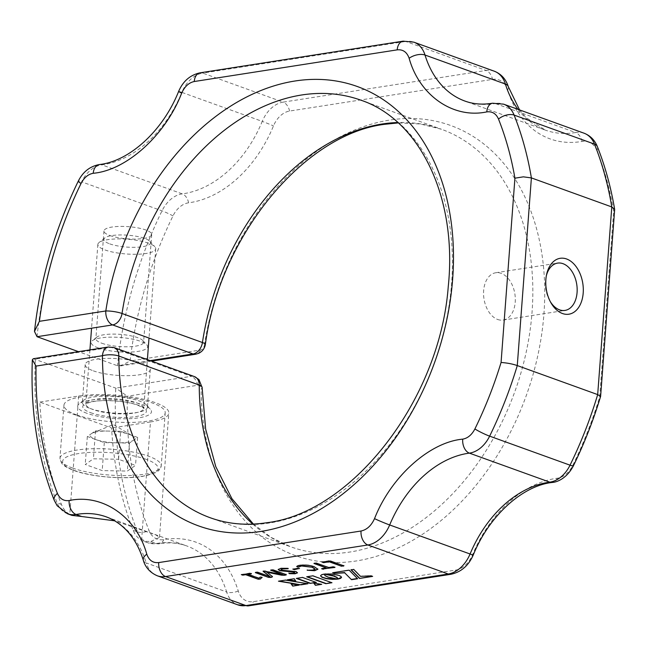 <?xml version="1.0" encoding="UTF-8"?>
<svg xmlns="http://www.w3.org/2000/svg" width="647" height="647" viewBox="0 0 647 647"><rect width="100%" height="100%" fill="white"/><g stroke="black" fill="none" stroke-linecap="round" stroke-linejoin="round"><path stroke-width="0.49" stroke-dasharray="3.23 2.43" d="M205.358 344.487A11.606 2.192 8.6 0 1 204.452 345.158C203.878 347.851 202.543 349.477 200.449 350.027L130.071 361.01A327.002 233.049 109.9 0 1 173 215.888A22.354 15.932 109.9 0 1 188.617 202.81A115.457 82.29 -70.1 0 0 273.479 125.898A22.354 15.932 109.9 0 1 289.589 111.049L492.545 79.379A23.753 16.927 109.9 0 1 507.628 89.998A115.457 82.29 -70.1 0 0 582.098 141.426A23.753 16.927 109.9 0 1 596.882 150.484A327.002 233.049 109.9 0 1 613.663 211.181L599.696 396.918A327.002 233.049 109.9 0 1 572.894 465.144A22.354 15.932 109.9 0 1 557.277 478.222A115.457 82.29 -70.1 0 0 472.706 554.455A23.753 16.927 109.9 0 1 455.65 570.088L253.357 601.653A23.753 16.927 109.9 0 1 238.274 591.034A115.457 82.29 -70.1 0 0 163.804 539.606A23.753 16.927 109.9 0 1 149.02 530.548A327.002 233.049 109.9 0 1 127.427 396.223L197.796 385.248C199.858 385.143 200.982 386.388 201.16 388.968A11.606 3.704 179.9 0 0 202.115 387.488M204.452 345.158A228.617 162.931 109.9 0 1 389.526 120.091A228.617 162.931 109.9 0 1 543.941 313.835A228.617 162.931 109.9 0 1 356.376 560.941A228.617 162.931 109.9 0 1 201.16 388.968M163.804 539.606A11.606 7.546 -99.8 0 1 159.17 543.779A11.606 7.546 -99.8 0 1 156.461 543.512L150.856 541.49L143.666 541.272L141.572 540.326A30.409 21.674 109.9 0 1 133.225 530.362A333.666 237.797 109.9 0 1 111.591 428.015L39.799 402.094A333.666 237.797 -70.1 0 0 61.441 504.442A30.409 21.674 -70.1 0 0 69.787 514.405L71.987 515.392M188.617 202.81A11.606 7.643 82.5 0 0 182.276 193.874A29.018 20.68 -70.1 0 0 162.009 210.849A333.666 237.797 -70.1 0 0 117.455 365.741L120.617 365.935L130.071 361.01M33.272 358.729L115.773 388.119L127.427 396.223M141.572 540.326L150.476 421.949L111.591 428.015M86.916 413.304A36.992 9.438 4.3 0 1 79.185 403.825A36.992 9.438 4.3 0 1 106.593 399.183A36.992 9.438 4.3 0 1 142.251 404.666A36.992 9.438 4.3 0 1 150.347 409.179A36.992 9.438 4.3 0 1 131.794 418.569A36.992 9.438 4.3 0 1 86.916 413.304M150.476 421.949A54.405 13.878 -175.7 0 0 168.827 413.069A54.405 13.878 -175.7 0 0 155.272 402.636A54.405 13.878 -175.7 0 0 78.691 396.029L39.799 402.094M90.483 408.597A32.641 8.33 -175.7 0 0 126.116 413.417A32.641 8.33 -175.7 0 0 147.443 407.238A32.641 8.33 -175.7 0 0 146.457 404.957A32.641 8.33 -175.7 0 0 139.315 400.978A32.641 8.33 -175.7 0 0 107.847 396.142A32.641 8.33 -175.7 0 0 83.665 400.234A32.641 8.33 -175.7 0 0 82.347 402.345A32.641 8.33 -175.7 0 0 90.483 408.597M93.322 370.836A32.641 8.33 -175.7 0 0 128.955 375.656A32.641 8.33 -175.7 0 0 150.29 369.469A32.641 8.33 -175.7 0 0 142.154 363.218A32.641 8.33 -175.7 0 0 106.52 358.398A32.641 8.33 -175.7 0 0 85.186 364.576A32.641 8.33 -175.7 0 0 93.322 370.836M150.856 541.49L159.485 537.374L155.79 534.883L114.6 520.803M600.594 396.441L599.696 396.918M614.65 209.604L613.663 211.181M150.217 360.63L117.455 365.741L78.497 351.669M98.263 347.949A28.29 7.222 4.3 0 1 92.351 340.702A28.29 7.222 4.3 0 1 113.306 337.152A28.29 7.222 4.3 0 1 140.577 341.341A28.29 7.222 4.3 0 1 146.772 344.794A28.29 7.222 4.3 0 1 132.586 351.968A28.29 7.222 4.3 0 1 98.263 347.949M101.83 343.242A23.939 6.106 -175.7 0 0 127.96 346.776A23.939 6.106 -175.7 0 0 143.602 342.247A23.939 6.106 -175.7 0 0 142.882 340.573A23.939 6.106 -175.7 0 0 137.641 337.653A23.939 6.106 -175.7 0 0 114.568 334.103A23.939 6.106 -175.7 0 0 96.832 337.111A23.939 6.106 -175.7 0 0 95.869 338.656A23.939 6.106 -175.7 0 0 101.83 343.242M109.933 235.54A23.939 6.106 -175.7 0 0 136.064 239.075A23.939 6.106 -175.7 0 0 151.705 234.537A23.939 6.106 -175.7 0 0 145.737 229.952A23.939 6.106 -175.7 0 0 119.606 226.418A23.939 6.106 -175.7 0 0 103.965 230.955A23.939 6.106 -175.7 0 0 109.933 235.54M497.697 319.489A23.939 15.641 81.1 0 0 503.123 320.063A23.939 15.641 81.1 0 0 515.287 298.081A23.939 15.641 81.1 0 0 501.166 273.333A23.939 15.641 81.1 0 0 495.739 272.759A23.939 15.641 81.1 0 0 483.576 294.741A23.939 15.641 81.1 0 0 497.697 319.489M546.335 275.816A23.939 15.641 81.1 0 0 546.076 276.9A23.939 15.641 81.1 0 0 549.804 300.782A23.939 15.641 81.1 0 0 550.379 301.745M307.244 576.703L312.857 575.547L331.96 582.737M331.984 582.454L331.426 582.543M313.69 582.745L321.705 584.338M321.729 584.055L320.839 584.192M325.603 573.994L329.744 573.574L336.513 574.423L340.613 575.903L341.487 577.504M288.15 579.68L294.191 578.741M294.215 578.458L295.841 581.224M279.358 581.055L285.416 580.108M285.44 579.825L307.972 583.731M307.996 583.457L307.099 583.594M291.126 583.586L299.157 585.106M299.181 584.831L298.267 584.969M296.876 578.321L302.464 577.173L316.262 582.437M316.286 582.163L315.728 582.243M351.321 569.821L353.755 569.166L360.5 576.089L371.16 575.579L372.632 576.396M372.656 576.113L372.098 576.202M333.189 572.652L349.178 569.886L357.613 578.741M320.597 575.442L321.591 574.528L324.066 573.857L324.851 575.191L327.236 576.517L337.022 579.033M337.03 578.944L336.149 579.025M260.215 577.124L261.566 577.221M260.24 576.841L258.824 578.216M258.849 577.933L248.084 574.051M249.952 573.266L251.141 573.46M249.968 572.991L241.299 574.617M271.805 577.003L272.363 576.574M272.622 576.946L266.621 571.867M273.026 569.853L286.168 574.593M273.042 569.57L271.497 569.902M271.514 569.627L270.64 570.08M283.095 574.439L265.246 571.034M265.27 570.751L263.887 571.091M263.911 570.816L263.127 571.366M270.203 576.453L257.708 572.239M257.724 571.956L256.163 572.296M256.188 572.021L255.322 572.474M297.458 572.708L296.164 571.649M296.189 571.366L281.995 570.242M282.011 569.958L281.186 569.417M281.13 568.292L287.689 568.341M281.146 568.017L278.226 569.36M294.587 572.498L293.285 573.169M293.301 572.886L288.885 573.307M288.91 573.024L289.444 573.388L288.91 573.024M299.529 568.527L298.13 568.26M298.154 567.985L292.808 569.093M315.032 568.98L312.994 569.813L307.204 570.233M307.228 569.95L307.673 570.314L307.228 569.95M317.912 569.077L314.369 566.829M314.385 566.554C310.123 564.977 305.392 564.475 300.192 565.041L300.168 565.324M300.192 565.041C297.66 565.357 296.698 565.866 297.305 566.57M334.814 567.176L333.262 566.821M333.278 566.537L328.66 567.54M328.684 567.257L316.343 563.092M316.367 562.809L314.798 563.149M314.814 562.874L313.957 563.319M326.29 567.629L321.672 568.624M334.515 567.055L334.952 567.241M343.056 565.89L343.88 565.85M343.978 565.923L330.649 561.078M330.666 560.795L329.072 560.925M329.097 560.642L321.939 562.033M321.955 561.758L322.368 562.13L321.955 561.758M120.657 431.298L108.081 431.064A22.273 5.686 -175.7 0 1 129.141 434.363L137.625 437.429L129.449 443.09L104.304 442.621L95.821 439.564A22.273 5.686 -175.7 0 1 91.421 433.668L95.505 430.837L108.081 431.064A22.273 5.686 -175.7 0 0 92.917 432.883A22.273 5.686 -175.7 0 0 91.421 433.668L87.329 436.499L95.821 439.564A22.273 5.686 -175.7 0 0 116.872 442.855A22.273 5.686 -175.7 0 0 133.541 440.259A22.273 5.686 -175.7 0 0 132.433 435.86A22.273 5.686 -175.7 0 0 129.141 434.363L120.657 431.298L118.555 459.273L135.522 465.403L127.346 471.065L102.202 470.595L85.226 464.473L93.403 458.812L118.555 459.273M137.625 437.429L135.522 465.403M129.449 443.09L127.346 471.065M95.505 430.837L93.403 458.812M87.329 436.499L85.226 464.473M104.304 442.621L102.202 470.595M109.731 243.862A23.357 5.96 -175.7 0 0 138.07 247.186A23.357 5.96 -175.7 0 0 149.789 241.258A23.357 5.96 -175.7 0 0 144.669 238.411A23.357 5.96 -175.7 0 0 122.162 234.95A23.357 5.96 -175.7 0 0 104.854 237.878A23.357 5.96 -175.7 0 0 109.731 243.862M148.495 243.207A29.018 7.4 -175.7 0 0 120.528 238.905A29.018 7.4 -175.7 0 0 99.031 242.544A29.018 7.4 -175.7 0 0 97.859 244.42A29.018 7.4 -175.7 0 0 105.089 249.977A29.018 7.4 -175.7 0 0 136.768 254.263A29.018 7.4 -175.7 0 0 155.725 248.772A29.018 7.4 -175.7 0 0 154.843 246.742A29.018 7.4 -175.7 0 0 148.495 243.207M76.605 414.913A50.773 12.956 -175.7 0 0 132.037 422.41A50.773 12.956 -175.7 0 0 165.211 412.794A50.773 12.956 -175.7 0 0 152.563 403.065A50.773 12.956 -175.7 0 0 97.131 395.568A50.773 12.956 -175.7 0 0 63.948 405.184A50.773 12.956 -175.7 0 0 76.605 414.913M455.65 570.088A11.606 7.586 -98.9 0 1 450.87 574.285M248.577 605.843A11.606 7.586 81.1 0 0 253.357 601.653M200.449 350.027A11.606 7.586 -98.9 0 1 195.669 354.224M194.456 376.603A11.606 8.274 -70.1 0 0 191.358 376.328A11.606 7.586 -98.9 0 1 197.796 385.248M238.274 591.034A11.606 5.912 -17.2 0 1 226.644 591.973A108.801 77.543 -70.1 0 0 186.635 545.898A108.801 77.543 -70.1 0 0 156.461 543.512A30.409 21.674 109.9 0 1 148.034 542.841A30.409 21.674 109.9 0 1 137.536 531.915A11.606 6.341 -21.7 0 0 149.02 530.548M133.225 530.362L137.536 531.915A333.666 237.797 -70.1 0 1 115.773 388.119L191.358 376.328L110.952 347.293L35.367 359.085A333.666 237.797 -70.1 0 0 57.13 502.881L61.441 504.442M157.423 575.822A30.409 21.674 109.9 0 1 146.238 562.947L226.644 591.973A30.409 21.674 -70.1 0 0 237.821 604.848M473.289 554.916A11.606 0.558 22.7 0 0 472.706 554.455M572.894 465.144A11.606 1.229 -153.9 0 1 573.371 465.856M557.277 478.222A11.606 7.643 -97.5 0 1 552.295 482.452M584.023 133.185A30.409 21.674 -70.1 0 0 575.587 132.522A11.606 7.546 -99.8 0 1 582.098 141.426M596.882 150.484A11.606 6.341 158.3 0 0 597.351 146.57M494.227 71.178A30.409 21.674 -70.1 0 0 486.107 70.458A11.606 7.586 -98.9 0 1 492.545 79.379M507.628 89.998A11.606 5.912 162.8 0 0 508.291 86.633M289.589 111.049A11.606 7.586 81.1 0 0 283.143 102.129A29.018 20.68 -70.1 0 0 262.245 121.393A11.606 0.51 -157.6 0 1 273.479 125.898M99.355 164.548A11.606 7.643 -97.5 0 1 101.87 164.848A29.018 20.68 109.9 0 0 81.603 181.823L162.009 210.849A11.606 1.229 -153.9 0 1 173 215.888M114.05 347.568A11.606 8.274 -70.1 0 0 110.952 347.293A11.606 7.586 -98.9 0 0 108.324 347.018M252.807 524.11A221.961 158.183 -70.1 0 0 290.64 546.78L210.243 517.754A221.961 158.183 -70.1 0 0 269.532 522.994A221.961 158.183 -70.1 0 0 445.791 323.136A221.961 158.183 -70.1 0 0 361.002 100.22L441.408 129.246A221.961 158.183 -70.1 0 0 397.816 122.518M253.398 524.086L271.125 537.422L290.64 546.78A221.961 158.183 -70.1 0 0 349.93 552.02A221.961 158.183 -70.1 0 0 526.189 352.17A221.961 158.183 -70.1 0 0 441.408 129.246L420.404 123.981L398.253 122.914M78.691 396.029L69.787 514.405M67.628 513.815A30.409 21.674 109.9 0 1 57.13 502.881A11.606 6.341 158.3 0 1 54.291 500.43M143.359 560.367A11.606 5.912 162.8 0 0 146.238 562.947A108.801 77.543 109.9 0 0 106.229 516.864L186.635 545.898C178.16 542.825 169.004 542.121 159.17 543.779L148.034 542.841L143.666 541.272M518.004 109.351A108.801 77.543 -70.1 0 0 545.413 130.136A108.801 77.543 -70.1 0 0 575.587 132.522L495.181 103.488A30.409 21.674 109.9 0 1 503.617 104.159M519.565 109.917L525.954 117.511L545.413 130.136L465.015 101.102A108.801 77.543 109.9 0 0 495.181 103.488A11.606 7.546 80.2 0 0 492.48 103.221M178.629 91.429A11.606 0.51 22.4 0 1 181.839 92.367A108.801 77.543 109.9 0 1 101.87 164.848L182.276 193.874A108.801 77.543 -70.1 0 0 262.245 121.393L181.839 92.367A29.018 20.68 109.9 0 1 202.737 73.095L283.143 102.129L486.107 70.458L405.701 41.432A30.409 21.674 109.9 0 1 413.821 42.152M200.109 72.82A11.606 7.586 -98.9 0 1 202.737 73.095L405.701 41.432A11.606 7.586 81.1 0 0 403.073 41.157M37.057 336.707A333.666 237.797 -70.1 0 1 81.603 181.823A11.606 1.229 26.1 0 0 78.279 181.144M72.61 468.064A50.773 12.956 4.3 0 1 59.953 458.335A50.773 12.956 4.3 0 1 93.136 448.719A50.773 12.956 4.3 0 1 148.559 456.216A50.773 12.956 4.3 0 1 161.216 465.945A50.773 12.956 4.3 0 1 128.041 475.561A50.773 12.956 4.3 0 1 72.61 468.064M146.182 459.346A47.87 12.22 -175.7 0 0 78.788 453.531A47.87 12.22 -175.7 0 0 74.567 470.523A47.87 12.22 -175.7 0 0 141.96 476.338A47.87 12.22 -175.7 0 0 146.182 459.346M90.709 412.713A31.913 8.144 -175.7 0 0 135.644 416.587A31.913 8.144 -175.7 0 0 138.45 405.265A31.913 8.144 -175.7 0 0 93.524 401.383A31.913 8.144 -175.7 0 0 90.709 412.713M136.493 402.806A29.018 7.4 4.3 0 1 143.723 408.362A29.018 7.4 4.3 0 1 124.766 413.862A29.018 7.4 4.3 0 1 93.095 409.575A29.018 7.4 4.3 0 1 85.857 404.011A29.018 7.4 4.3 0 1 104.822 398.52A29.018 7.4 4.3 0 1 136.493 402.806M120.617 365.935L151.544 361.107M146.457 404.957L150.347 409.179M150.29 369.469L147.443 407.238M142.882 340.573L146.772 344.794M151.705 234.537L143.602 342.247M503.123 320.063L564.968 310.414M159.485 537.374L168.827 413.069M85.186 364.576L82.347 402.345M103.965 230.955L95.869 338.656M96.832 337.111L92.351 340.702M83.665 400.234L79.185 403.825M495.739 272.759L557.593 263.111M549.804 300.782L550.969 302.828M546.076 276.9L546.569 274.603M92.917 432.883L113.411 424.561L132.433 435.86M63.948 405.184L59.953 458.335L61.578 463.171C62.605 464.311 63.649 466.471 73.79 470.458C90.62 476.766 122.979 479.589 142.259 476.467L155.862 472.593L158.887 470.482L161.216 465.945L165.211 412.794M89.933 349.89L85.792 404.278C86.633 404.068 84.522 403.566 93.176 401.617C104.733 399.336 127.176 401.156 137.682 405.192C142.421 407.327 144.451 408.475 143.755 408.637L147.395 359.611M104.854 237.878L99.031 242.544M97.859 244.42L91.559 328.207M155.725 248.772L149.012 338.049M149.789 241.258L154.843 246.742"/><path stroke-width="0.97" d="M312.978 570.096L307.204 570.233L314.652 570.703L317.912 569.223L314.369 566.829C310.107 565.26 305.368 564.75 300.168 565.324C297.644 565.64 296.682 566.149 297.288 566.853L298.485 567.112L301.542 565.979L312.072 567.241L315.049 569.125L312.978 570.096M296.69 566.513L298.485 567.112M307.204 570.233L314.652 570.703M292.808 569.093L294.288 569.627L299.335 568.462L292.808 569.093L294.288 569.627M259.673 579.178L262.067 577.593L261.566 577.221L260.215 577.124L258.824 578.216L248.06 574.326L251.44 573.8L251.141 573.46L241.299 574.617L242.762 575.151L245.666 574.698L258.234 579.235L260.595 578.96M241.299 574.617L242.762 575.151M262.075 577.488L261.566 577.221M337.783 579.114L332.299 579.364L326.468 578.709L321.947 577.31L320.58 575.725L321.567 574.803L324.05 574.132L325.15 575.717L327.972 577.092L337.783 579.114M351.523 579.688L344.697 572.83L334.467 573.404L332.631 572.741L349.154 570.161L357.613 578.741L351.523 579.688L344.697 572.83M360.484 576.364L371.143 575.854L372.632 576.396L359.522 578.442L351.062 569.861L353.731 569.449L360.484 576.364M302.448 577.447L316.262 582.437L310.131 583.392L296.318 578.41L302.448 577.447M299.157 585.106L292.735 586.109L291.11 583.861L299.157 585.106M300.895 584.839L278.469 581.192L285.416 580.108L307.972 583.731L300.895 584.839L279.358 581.055M295.841 581.224L287.268 579.817L294.191 578.741L295.841 581.224M334.03 576.145L324.22 574.124L331.725 573.978L338.899 575.385L340.969 576.453L341.487 577.504L340.476 578.426L337.977 579.097L336.869 577.52L333.213 575.862M341.503 577.221L337.969 578.96M321.705 584.338L315.421 585.317L313.674 583.02L321.705 584.338M312.841 575.83L331.96 582.737L325.813 583.691L306.686 576.784L312.841 575.83M266.604 572.142L281.494 575.167L284.664 575.272L286.168 574.593L273.026 569.853L270.632 570.225L283.079 574.714L263.887 571.091L263.127 571.366L270.179 576.728L257.708 572.239L256.163 572.296L255.314 572.611L268.456 577.359L271.78 577.286L272.363 576.574L266.621 571.867L281.494 575.167M281.51 574.892L286.071 575.054L286.168 574.593M288.91 573.024L289.427 573.671L295.024 573.768L297.483 572.854L296.164 571.649L281.995 570.242L281.105 569.546L282.788 568.907L288.182 568.721L287.689 568.341L281.13 568.292L278.186 569.506L279.811 570.694L293.948 572.085L294.66 572.644L293.285 573.169L288.885 573.307M288.198 568.543L287.689 568.341M328.66 567.54L316.343 563.092L313.949 563.464L326.266 567.912L321.672 568.624L322.077 568.996L334.936 567.435L333.262 566.821L328.66 567.54M334.952 567.241L334.515 567.055M321.672 568.624L323.371 569.239M343.039 566.165L343.88 565.85L330.649 561.078L321.939 562.033L323.605 562.647L329.169 561.782L341.487 566.23L343.905 565.575M321.939 562.033L323.605 562.647M397.816 122.518A221.961 158.183 -70.1 0 0 382.118 124.006A221.961 158.183 -70.1 0 0 202.43 342.522A11.606 2.192 8.6 0 1 205.358 344.487C204.565 348.652 202.293 351.62 198.54 353.383L195.669 354.224A11.606 7.586 -98.9 0 1 193.041 353.949A11.606 8.274 -70.1 0 0 202.43 342.522L122.032 313.488A11.606 2.192 8.6 0 0 105.817 310.964A11.606 7.586 -98.9 0 0 112.635 324.915A11.606 8.274 -70.1 0 0 122.032 313.488A221.961 158.183 -70.1 0 1 301.712 94.98A221.961 158.183 -70.1 0 1 361.002 100.22C419.523 119.695 457.68 197.303 448.25 286.621C439.831 400.283 351.62 512.772 266.904 522.711C246.839 525.785 227.946 524.127 210.243 517.754A221.961 158.183 -70.1 0 1 118.83 356.028A11.606 3.704 179.9 0 0 102.452 355.721A11.606 7.586 -98.9 0 1 108.324 347.018L114.05 347.568A11.606 8.274 -70.1 0 1 118.83 356.028L199.236 385.054A11.606 8.274 -70.1 0 0 194.456 376.603L198.944 379.546L202.115 387.488A11.606 3.704 179.9 0 0 199.236 385.054A221.961 158.183 -70.1 0 0 252.807 524.11M71.987 515.392L81.659 516.5L76.063 514.478A30.409 21.674 109.9 0 1 67.628 513.815L71.987 515.392M114.6 520.803L81.659 516.5M584.023 133.185L503.617 104.159A30.409 21.674 109.9 0 1 514.114 115.085L594.512 144.119A30.409 21.674 -70.1 0 0 584.023 133.185C590.274 135.619 594.722 140.084 597.351 146.57A11.606 6.341 158.3 0 0 594.512 144.119A333.666 237.797 -70.1 0 1 611.787 206.943L597.682 394.597L600.594 396.441C593.372 420.356 584.298 443.494 573.371 465.856A11.606 1.229 -153.9 0 1 570.039 465.177A333.666 237.797 -70.1 0 0 597.682 394.597L517.276 365.571L531.389 177.909L611.787 206.943L614.65 209.604L600.61 396.385M78.497 351.669L37.057 336.707L112.635 324.915L193.041 353.949L150.217 360.63M562.486 313.528A28.29 18.488 -98.9 0 1 550.969 302.828A28.29 18.488 -98.9 0 1 546.569 274.603A28.29 18.488 -98.9 0 1 566.586 258.978A28.29 18.488 -98.9 0 1 583.198 292.994A28.29 18.488 -98.9 0 1 562.486 313.528M550.379 301.745A23.939 15.641 81.1 0 0 559.542 309.84A23.939 15.641 81.1 0 0 564.968 310.414A23.939 15.641 81.1 0 0 577.14 288.433A23.939 15.641 81.1 0 0 563.011 263.685A23.939 15.641 81.1 0 0 557.593 263.111A23.939 15.641 81.1 0 0 546.335 275.816M34.485 331.442C40.308 279.326 54.906 229.224 78.279 181.144A11.606 1.229 26.1 0 0 81.045 183.481C59.597 227.558 45.719 273.511 39.394 321.324L34.485 331.442L37.057 336.707M39.394 321.324L105.817 310.964A233.567 166.457 -70.1 0 1 294.895 81.021A233.567 166.457 -70.1 0 1 452.657 278.962A233.567 166.457 -70.1 0 1 261.032 531.413A233.567 166.457 -70.1 0 1 102.452 355.721L36.03 366.089L32.35 359.756L33.272 358.729L108.324 347.018M36.03 366.089C35.229 412.754 42.362 455.181 57.421 493.378A11.606 6.341 158.3 0 0 54.291 500.43L57.187 505.768L67.628 513.815M374.524 518.643A11.606 0.558 -157.3 0 0 389.672 524.96A108.801 77.543 109.9 0 1 469.374 453.126A29.018 20.68 109.9 0 0 489.642 436.151A11.606 1.229 -153.9 0 1 474.89 428.961C485.363 407.545 494.09 385.377 501.069 362.474C507.127 362.902 512.529 363.938 517.276 365.571A333.666 237.797 -70.1 0 1 489.642 436.151L570.039 465.177A29.018 20.68 -70.1 0 1 549.772 482.152A108.801 77.543 -70.1 0 0 470.07 553.994A11.606 0.558 22.7 0 0 473.289 554.916C468.614 565.64 461.141 572.094 450.87 574.285A11.606 7.586 -98.9 0 1 448.242 574.002L245.941 605.568L165.543 576.542L367.844 544.976L448.242 574.002A30.409 21.674 -70.1 0 0 470.07 553.994L389.672 524.96A30.409 21.674 109.9 0 1 367.844 544.976A11.606 7.586 81.1 0 1 361.026 531.017C366.833 529.788 371.329 525.663 374.524 518.643C390.812 476.968 429.454 442.136 462.726 439.143A11.606 7.643 82.5 0 0 469.374 453.126L549.772 482.152A11.606 7.643 -97.5 0 0 552.295 482.452C523.043 485.557 489.399 515.061 473.289 554.916M501.069 362.474L514.923 178.184L523.366 176.841L531.389 177.909A333.666 237.797 -70.1 0 0 514.114 115.085A11.606 6.341 -21.7 0 0 498.505 119.064C496.095 113.605 492.189 111.219 486.803 111.891C453.377 119.032 419.434 95.594 409.139 58.262A11.606 5.912 -17.2 0 1 425.006 55.027L505.404 84.053A30.409 21.674 -70.1 0 0 494.227 71.178C501.199 73.944 505.889 79.096 508.291 86.633A11.606 5.912 162.8 0 0 505.404 84.053A108.801 77.543 -70.1 0 0 518.004 109.351M331.426 582.543L325.813 583.691M325.837 583.416L307.244 576.703M320.839 584.192L315.421 585.317M315.445 585.034L313.69 582.745M333.229 575.587L332.364 575.612M337.985 578.677L336.885 577.245L334.79 576.437M334.814 576.154L334.054 575.862M332.388 575.329L325.578 574.277M325.603 573.994L325.118 573.938M295.63 580.909L288.15 579.68M307.099 583.594L300.912 584.556M298.267 584.969L292.735 586.109M292.759 585.834L291.126 583.586M315.728 582.243L310.131 583.392M310.156 583.117L296.876 578.321M372.098 576.202L359.522 578.442M359.538 578.159L351.086 569.586M344.722 572.546L334.467 573.404M357.37 578.499L351.539 579.413M334.491 573.121L333.189 572.652M337.03 578.944L336.133 579.308M336.149 579.025L326.484 578.426L322.538 577.294L320.572 575.976M260.62 578.677L262.092 577.31M251.335 573.541L248.06 574.326M242.779 574.876L245.666 574.698M245.69 574.423L258.234 579.235M258.258 578.96L259.69 578.895M286.095 574.779L286.184 574.318M270.875 570.023L283.079 574.714M263.151 571.083L270.179 576.728M255.557 572.409L268.456 577.359M268.473 577.075L270.3 577.512M270.325 577.237L271.78 577.286M271.805 577.003L272.379 576.299M289.444 573.388L295.024 573.768M295.048 573.485L297.458 572.708M281.186 569.417L282.788 568.907M282.812 568.632L288.206 568.438M278.226 569.36L279.811 570.694M279.827 570.411L293.948 572.085M293.973 571.802L294.587 572.498M294.312 569.344L299.529 568.527M307.228 569.95L307.673 570.314M314.677 570.428L317.912 569.077M296.795 566.36L297.305 566.57M298.502 566.837L301.542 565.979M301.559 565.704L312.072 567.241M312.097 566.958L315.032 568.98M314.191 563.262L326.266 567.912M323.387 568.956L334.814 567.176M321.955 561.758L322.368 562.13M323.629 562.372L329.169 561.782M329.194 561.499L341.487 566.23M341.511 565.947L343.056 565.89M245.941 605.568A11.606 7.586 81.1 0 0 248.577 605.843L237.821 604.848A30.409 21.674 -70.1 0 0 245.941 605.568M237.821 604.848L157.423 575.822A30.409 21.674 109.9 0 0 165.543 576.542A11.606 7.586 -98.9 0 1 158.725 562.583C152.975 563.157 148.996 560.351 146.788 554.18A11.606 5.912 162.8 0 0 143.359 560.367C139.356 547.645 133.492 537.382 125.769 529.561C119.946 523.69 113.435 519.46 106.229 516.864A108.801 77.543 109.9 0 0 76.063 514.478A11.606 7.546 -99.8 0 1 69.124 500.543C63.738 501.223 59.839 498.829 57.421 493.378M474.89 428.961C471.8 434.849 467.749 438.245 462.726 439.143M503.617 104.159L492.48 103.221A11.606 7.546 80.2 0 0 486.803 111.891M494.227 71.178L413.821 42.152A30.409 21.674 109.9 0 1 425.006 55.027A108.801 77.543 109.9 0 0 465.015 101.102C473.491 104.175 482.646 104.879 492.48 103.221M413.821 42.152L403.073 41.157A11.606 7.586 81.1 0 0 397.201 49.859C402.96 49.285 406.939 52.084 409.139 58.262M178.629 91.429A11.606 0.51 22.4 0 0 181.702 93.087C184.654 86.528 188.835 82.679 194.246 81.522A11.606 7.586 -98.9 0 1 200.109 72.82C190.145 75.003 182.98 81.207 178.629 91.429C162.623 131.551 128.826 161.418 99.355 164.548A11.606 7.643 -97.5 0 0 93.208 173.291C88.178 174.197 84.126 177.585 81.045 183.481M69.124 500.543C102.549 493.41 136.493 516.84 146.788 554.18M158.725 562.583L361.026 531.017M514.923 178.184C511.308 157.197 505.833 137.496 498.505 119.064M397.201 49.859L194.246 81.522M181.702 93.087C165.527 135.069 126.658 170.315 93.208 173.291M450.87 574.285L248.577 605.843M398.253 122.914L384.747 124.289C304.316 134.05 219.689 235.807 205.358 344.487M573.371 465.856C567.419 477.437 558.046 482.072 552.295 482.452M151.544 361.107L195.669 354.224M194.456 376.603L114.05 347.568M143.359 560.367C144.2 563.577 147.298 571.552 157.423 575.822M597.351 146.57C605.131 166.158 610.889 187.056 614.634 209.264M508.291 86.633L519.565 109.917M78.279 181.144C82.905 171.851 89.933 166.319 99.355 164.548M32.35 359.756C30.344 411.201 37.655 458.092 54.291 500.43M403.073 41.157L200.109 72.82M253.398 524.086L231.958 498.732L215.758 466.6L205.625 428.993L202.115 387.488M91.559 328.207L89.933 349.89M149.012 338.049L147.395 359.611"/></g></svg>
